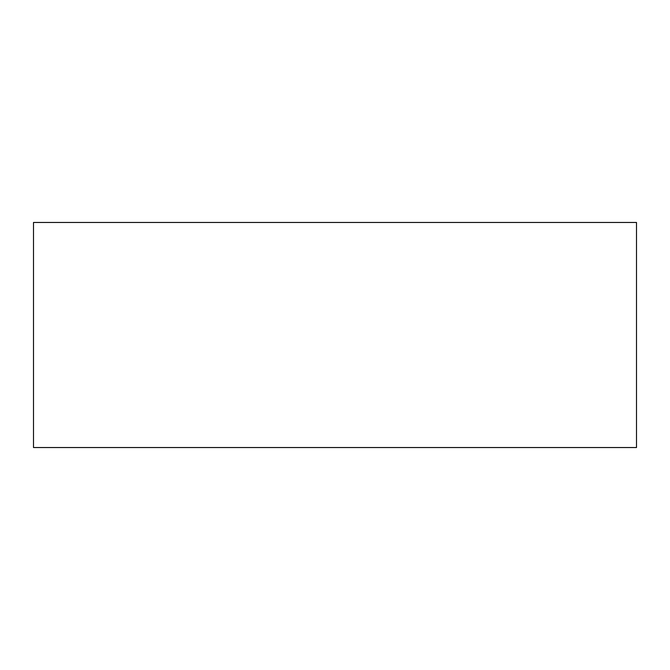 <?xml version="1.0" encoding="UTF-8"?>
<svg xmlns="http://www.w3.org/2000/svg" width="670" height="670" viewBox="0 0 670 670"><rect width="100%" height="100%" fill="white"/><g stroke="black" fill="none" stroke-linecap="round" stroke-linejoin="round"><path stroke-width="1" d="M33.5 447.535L33.5 222.465L636.5 222.465L636.5 447.535L33.5 447.535"/></g></svg>
